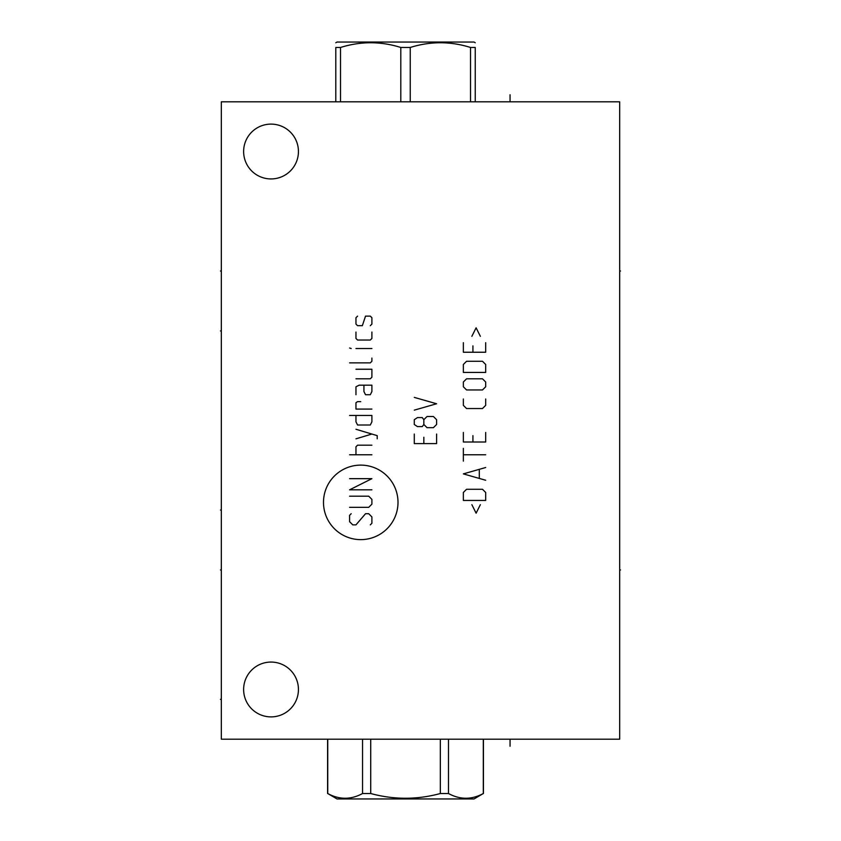 <?xml version="1.0" encoding="UTF-8"?>
<svg xmlns="http://www.w3.org/2000/svg" width="841" height="841" viewBox="0 0 841 841"><rect width="100%" height="100%" fill="white"/><g stroke="black" fill="none" stroke-linecap="round" stroke-linejoin="round"><path stroke-width="1.26" d="M221.32 101.803L221.32 739.197L619.68 739.197L619.68 101.803L221.32 101.803M271.033 716.889A27.406 27.406 0 0 1 243.627 689.483A27.406 27.406 0 0 1 271.033 662.067A27.406 27.406 0 0 1 298.439 689.483A27.406 27.406 0 0 1 271.033 716.889M271.033 178.933A27.406 27.406 0 0 1 243.627 151.517A27.406 27.406 0 0 1 271.033 124.111A27.406 27.406 0 0 1 298.439 151.517A27.406 27.406 0 0 1 271.033 178.933M327.748 793.526L336.999 798.95L474.04 798.95L483.302 793.526C471.696 799.812 460.101 799.812 448.495 793.526L440.327 793.526C417.125 799.812 393.924 799.812 370.723 793.526L362.545 793.526C350.949 799.812 339.344 799.812 327.748 793.526L327.748 739.197M440.327 739.197L440.327 793.526M370.723 739.197L370.723 793.526M448.495 739.197L448.495 793.526M483.302 739.197L483.302 793.526M362.545 739.197L362.545 793.526M475.239 101.803L475.239 47.474C475.239 41.188 475.239 41.188 475.239 47.474L470.518 47.474L470.518 101.803M410.24 101.803L410.24 47.474C430.329 41.188 450.429 41.188 470.518 47.474M400.8 101.803L400.8 47.474L410.24 47.474M335.801 101.803L335.801 47.474C335.801 41.188 335.801 41.188 335.801 47.474L340.521 47.474C360.621 41.188 380.71 41.188 400.8 47.474M335.801 42.744L336.999 42.05L474.04 42.05L475.239 42.744M340.521 101.803L340.521 47.474M220.468 510.056L221.32 510.056L220.468 510.056M220.468 271.033L221.32 271.033L220.468 271.033M220.468 330.944L221.32 330.944L220.468 330.944M220.468 569.967L221.32 569.967L220.468 569.967M220.468 699.355L221.32 699.355M510.056 746.24L510.056 740.048M510.056 94.76L510.056 100.952M619.68 569.967L620.532 569.967M619.68 271.033L620.532 271.033M398.003 502.371A37.256 37.256 0 0 0 360.747 465.115A37.256 37.256 0 0 0 323.491 502.371A37.256 37.256 0 0 0 360.747 539.628A37.256 37.256 0 0 0 398.003 502.371M351.181 513.714L349.593 515.312L349.593 521.683L352.778 524.868L355.964 524.868L365.53 513.714L368.715 513.714L371.901 516.91L371.901 523.281L370.303 524.868M349.593 496.19L368.715 496.19L371.901 499.375L371.901 504.158L368.715 507.344L349.593 507.344M349.593 478.666L371.901 478.666L349.593 489.819L371.901 489.819M371.901 454.76L349.593 454.76M371.901 445.194L357.562 445.194L355.964 446.792L355.964 454.76M377.21 438.823L377.21 435.638L355.964 429.267M355.964 438.823L371.901 434.04M355.964 415.454L355.964 421.825L357.562 425.01L370.303 425.01L371.901 421.825L371.901 415.454L349.593 415.454M360.747 401.641L357.562 401.641L355.964 402.702L355.964 409.083L371.901 409.083M363.932 385.178L363.932 391.549L365.53 394.734L370.303 394.734L371.901 391.549L371.901 385.178L359.149 385.178L355.964 386.776L355.964 394.734M355.964 378.807L370.303 378.807L371.901 377.21L371.901 369.241L355.964 369.241M349.593 362.87L370.303 362.87L371.901 361.273L371.901 358.087M371.901 348.531L355.964 348.531M351.181 348.531L349.593 347.995L351.181 348.531M355.964 332.058L355.964 338.439L357.562 340.027L370.303 340.027L371.901 338.439L371.901 332.058M370.303 325.688L371.901 324.09L371.901 317.719L370.303 316.132L365.53 316.132L362.334 325.688L357.562 325.688L355.964 324.09L355.964 317.719L357.562 316.132M414.287 434.04L414.287 443.606L436.595 443.606L436.595 434.04M423.843 437.236L423.843 443.606M423.843 419.701L423.843 424.484L427.028 427.67L433.409 427.67L436.595 424.484L436.595 419.701L433.409 416.516L427.028 416.516L423.843 419.701L422.256 417.578L417.472 417.578L414.287 419.701L414.287 424.484L417.472 426.608L422.256 426.608L423.843 424.484M414.287 410.145L436.595 403.764L414.287 397.394M471.864 504.684L476.111 513.189L480.358 504.684M485.678 500.437L485.678 492.469L482.482 489.283L466.555 489.283L463.359 492.469L463.359 500.437L485.678 500.437M485.678 467.512L463.359 473.882L485.678 480.253M479.296 478.13L479.296 469.635M485.678 454.76L463.359 454.76M463.359 461.131L463.359 448.39M463.359 432.453L463.359 442.009L485.678 442.009L485.678 432.453M472.926 435.638L472.926 442.009M463.359 398.991L463.359 405.362L466.555 408.547L482.482 408.547L485.678 405.362L485.678 398.991M482.482 389.961L485.678 386.776L485.678 381.993L482.482 378.807L466.555 378.807L463.359 381.993L463.359 386.776L466.555 389.961L482.482 389.961M485.678 372.426L485.678 364.458L482.482 361.273L466.555 361.273L463.359 364.458L463.359 372.426L485.678 372.426M463.359 342.686L463.359 352.242L485.678 352.242L485.678 342.686M472.926 345.872L472.926 352.242M480.358 336.316L476.111 327.811L471.864 336.316M327.601 739.197L327.601 793.526M483.438 739.197L483.438 793.526"/></g></svg>
